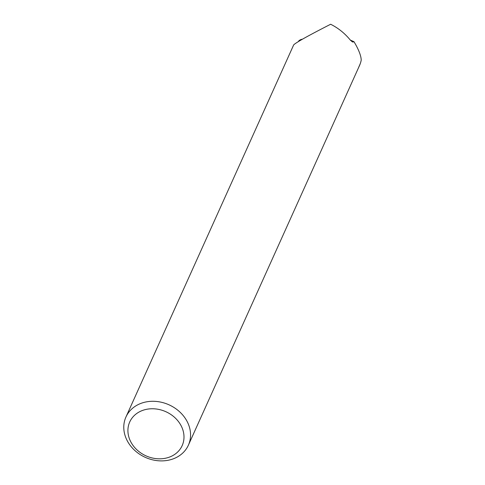 <?xml version="1.0" encoding="UTF-8"?>
<svg xmlns="http://www.w3.org/2000/svg" width="485" height="485" viewBox="0 0 485 485"><rect width="100%" height="100%" fill="white"/><g stroke="black" fill="none" stroke-linecap="round" stroke-linejoin="round"><path stroke-width="0.73" d="M302.537 39.139L301.337 39.431A2.176 0.709 -30.8 0 0 298.408 41.552L302.537 39.139M358.263 68.3L360.246 63.711M188.392 445.163A34.247 28.821 -155.7 0 0 186.992 421.229A34.247 28.821 -155.7 0 0 155.436 401.374A34.247 28.821 -155.7 0 0 125.942 417.015A34.247 28.821 -155.7 0 0 145.324 457.361A34.247 28.821 -155.7 0 0 188.392 445.163L359.5 65.566A34.247 28.821 24.3 0 0 361.21 60.17C361.149 56.606 359.506 51.78 356.275 45.681L354.026 41.722L350.291 40.043M125.942 417.015L293.686 44.893C295.844 42.613 308.163 35.726 330.643 24.25C338.294 28.063 344.908 33.41 350.479 40.279L352.789 42.086L354.026 41.722M360.979 61.237L360.61 62.601M181.002 425.509A28.767 24.208 -155.7 0 0 132.502 417.476A28.767 24.208 -155.7 0 0 154.351 458.392A28.767 24.208 -155.7 0 0 181.002 425.509M353.426 41.474L351.855 41.625"/></g></svg>

